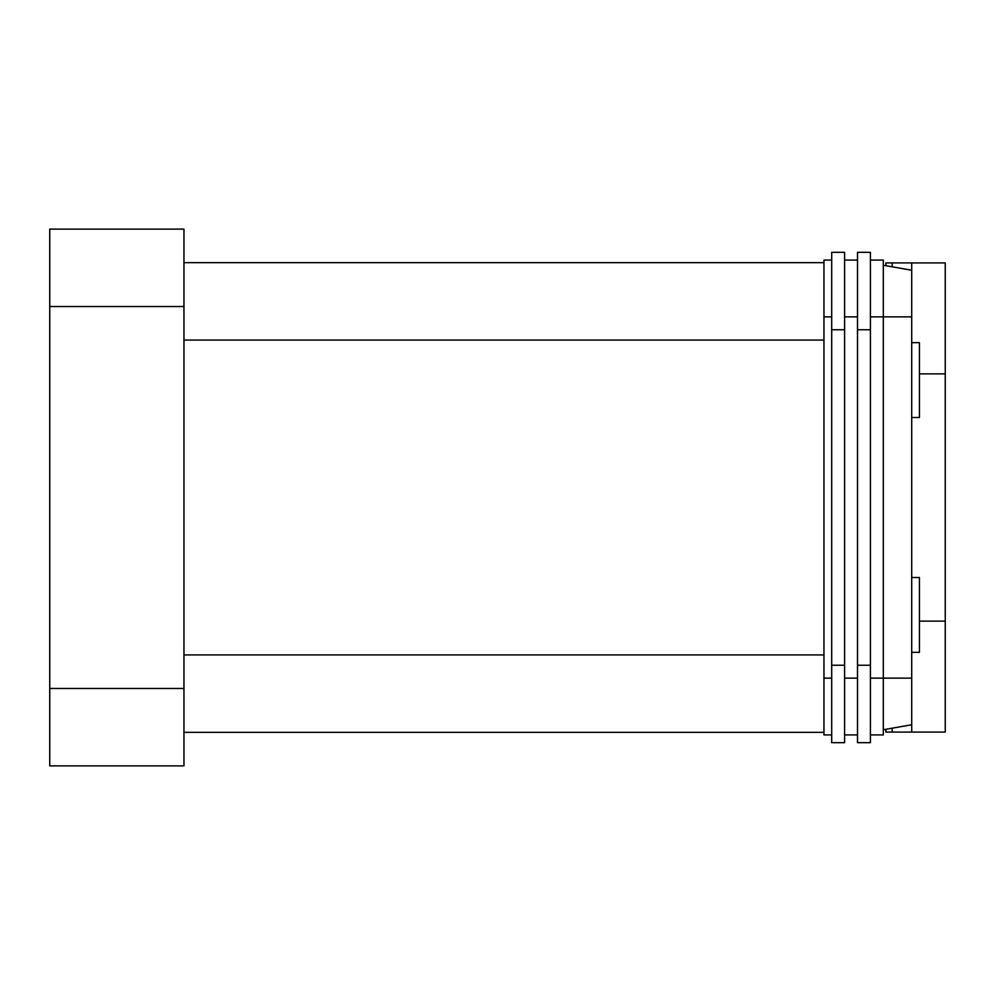 <?xml version="1.0" encoding="UTF-8"?>
<svg xmlns="http://www.w3.org/2000/svg" width="995" height="995" viewBox="0 0 995 995"><rect width="100%" height="100%" fill="white"/><g stroke="black" fill="none" stroke-linecap="round" stroke-linejoin="round"><path stroke-width="1.49" d="M885.898 265.69L885.898 262.916L945.25 262.916L945.25 621.116L919.442 621.116L919.442 577.498L911.706 577.498L911.706 342.653L919.442 342.653L919.442 417.502L911.706 417.502M885.898 729.31L885.898 732.084L945.25 732.084L945.25 621.116M919.442 621.116L919.442 652.347L911.706 652.347L911.706 732.084M911.706 262.916L911.706 270.242L883.311 265.242M911.706 270.242L911.706 342.653M49.75 306.535L49.75 765.889L183.951 765.889L183.951 229.111L49.75 229.111L49.75 306.535L183.951 306.535M911.706 652.347L911.706 577.498M870.414 678.142L883.311 678.142L883.311 260.081L870.414 260.081M831.696 734.919L823.959 734.919L823.959 260.081L831.696 260.081M844.606 329.755L844.606 742.668L831.696 742.668L831.696 252.332L844.606 252.332L844.606 329.755L831.696 329.755M870.414 252.332L870.414 329.755L857.503 329.755L857.503 252.332L870.414 252.332M870.414 734.919L883.311 734.919L883.311 678.142L911.706 678.142M883.311 729.758L911.706 724.758M844.606 734.919L857.503 734.919M857.503 260.081L844.606 260.081M870.414 329.755L870.414 742.668L857.503 742.668L857.503 329.755M183.951 732.345L823.959 732.345M183.951 262.655L823.959 262.655M945.25 373.884L919.442 373.884M892.154 728.203L892.154 732.084M892.154 262.916L892.154 266.797M49.75 688.465L183.951 688.465M911.706 316.858L870.414 316.858M844.606 678.142L857.503 678.142M857.503 316.858L844.606 316.858M823.959 678.142L831.696 678.142M831.696 316.858L823.959 316.858M844.606 665.245L831.696 665.245M870.414 665.245L857.503 665.245M183.951 654.921L823.959 654.921M183.951 340.079L823.959 340.079"/></g></svg>
